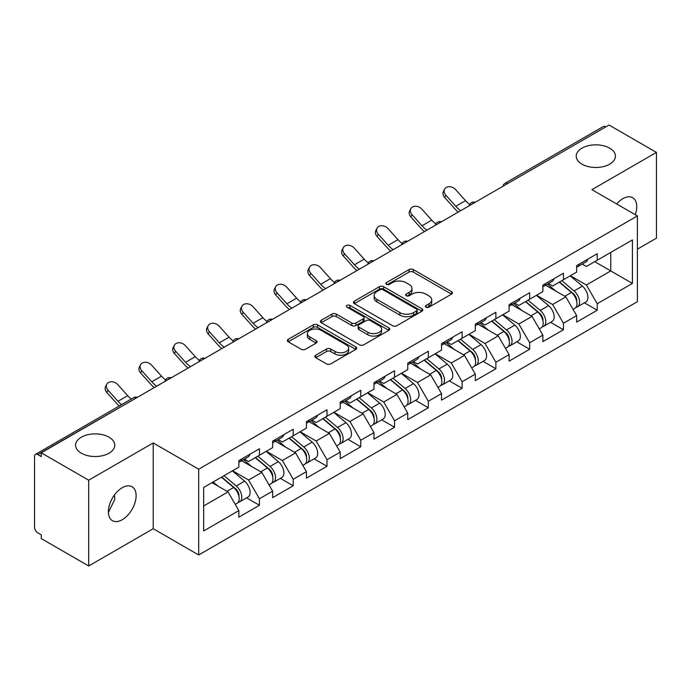 <?xml version="1.0" encoding="UTF-8"?>
<svg xmlns="http://www.w3.org/2000/svg" width="691" height="691" viewBox="0 0 691 691"><rect width="100%" height="100%" fill="white"/><g stroke="black" fill="none" stroke-linecap="round" stroke-linejoin="round"><path stroke-width="1.04" d="M581.96 164.164A19.598 11.315 180 0 1 576.216 156.157A19.598 11.315 180 0 1 588.317 145.706A19.598 11.315 180 0 1 609.678 148.159A19.598 11.315 180 0 1 615.422 156.157A19.598 11.315 180 0 1 603.321 166.617A19.598 11.315 180 0 1 581.96 164.164M81.322 453.201A19.598 11.315 180 0 1 75.578 445.203A19.598 11.315 180 0 1 87.679 434.751A19.598 11.315 180 0 1 109.04 437.196A19.598 11.315 180 0 1 114.784 445.203A19.598 11.315 180 0 1 102.683 455.654A19.598 11.315 180 0 1 81.322 453.201M426.002 307.158A2.108 1.218 0 0 0 428.981 307.158L451.56 294.116A3.006 1.736 0 0 0 452.441 292.889A3.006 1.736 0 0 0 451.56 291.662L413.304 269.576A3.006 1.736 0 0 0 409.055 269.576L386.468 282.61A2.108 1.218 0 0 0 385.854 283.474A2.108 1.218 0 0 0 386.468 284.329A2.108 1.218 0 0 0 389.448 284.329L392.367 282.645A9.622 5.554 0 0 1 405.971 282.645L409.158 284.485A9.622 5.554 0 0 1 411.974 288.415A9.622 5.554 0 0 1 409.158 292.336L406.239 294.029A2.108 1.218 0 0 0 405.626 294.884A2.108 1.218 0 0 0 406.239 295.739A2.108 1.218 0 0 0 409.21 295.739L412.138 294.055A9.622 5.554 0 0 1 425.742 294.055L428.93 295.895A9.622 5.554 0 0 1 431.745 299.825A9.622 5.554 0 0 1 428.93 303.746L426.002 305.439A2.108 1.218 0 0 0 425.388 306.294A2.108 1.218 0 0 0 426.002 307.158L426.002 305.439M114.438 494.998L114.784 499.394L108.401 512.42M122.247 487.708A19.598 11.315 -60 0 1 132.05 486.74A19.598 11.315 -60 0 1 135.056 502.443A19.598 11.315 -60 0 1 122.247 519.71A19.598 11.315 -60 0 1 112.452 520.686A19.598 11.315 -60 0 1 109.446 504.974A19.598 11.315 -60 0 1 122.247 487.708M616.674 203.957A19.598 11.315 -60 0 1 622.885 198.662A19.598 11.315 -60 0 1 632.688 197.695A19.598 11.315 -60 0 1 635.271 214.694M315.744 355.226A3.006 1.736 0 0 0 314.863 356.452A3.006 1.736 0 0 0 315.744 357.679L326.48 363.881A3.006 1.736 0 0 0 330.73 363.881L355.813 349.396A3.006 1.736 0 0 0 356.694 348.169A3.006 1.736 0 0 0 355.813 346.942L317.549 324.856A3.006 1.736 0 0 0 313.299 324.856L288.225 339.333A3.006 1.736 0 0 0 287.344 340.568A3.006 1.736 0 0 0 288.225 341.795L301.19 349.275A3.006 1.736 0 0 0 305.439 349.275L316.167 343.082A3.006 1.736 0 0 0 317.048 341.855A3.006 1.736 0 0 0 316.167 340.628L309.741 336.914A8.042 4.638 0 0 1 307.383 333.632A8.042 4.638 0 0 1 312.349 329.339A8.042 4.638 0 0 1 321.116 330.35L346.303 344.887A8.042 4.638 0 0 1 348.653 348.169A8.042 4.638 0 0 1 343.695 352.462A8.042 4.638 0 0 1 334.928 351.451L330.73 349.033A3.006 1.736 0 0 0 326.48 349.033L315.744 355.226L315.744 357.679M153.212 442.948L88.681 480.202L41.261 452.83L609.03 125.028L656.45 152.409L591.919 189.662L637.396 215.92L198.688 469.206L153.212 442.948L153.212 528.71L198.688 554.968L198.688 469.206M392.583 325.711A3.006 1.736 0 0 0 396.833 325.711L421.916 311.235A3.006 1.736 0 0 0 422.797 310.009A3.006 1.736 0 0 0 421.916 308.782L383.652 286.696A3.006 1.736 0 0 0 379.402 286.696L354.328 301.172A3.006 1.736 0 0 0 353.447 302.399A3.006 1.736 0 0 0 354.328 303.625L392.583 325.711M347.832 307.607A2.108 1.218 0 0 1 349.966 307.91L349.966 305.405L388.86 327.862A3.006 1.736 0 0 1 389.741 329.089A3.006 1.736 0 0 1 388.86 330.315L363.786 344.8A3.006 1.736 0 0 1 359.527 344.8L321.272 322.706L321.272 320.253A3.006 1.736 0 0 0 320.391 321.479A3.006 1.736 0 0 0 321.272 322.706M321.272 320.253L332.008 314.06A3.006 1.736 0 0 1 336.258 314.06L351.771 323.017A3.006 1.736 0 0 0 356.02 323.017L363.146 318.905A3.006 1.736 0 0 0 364.027 317.679A3.006 1.736 0 0 0 363.146 316.452L346.994 307.124A2.108 1.218 0 0 1 346.372 306.268A2.108 1.218 0 0 1 347.677 305.146A2.108 1.218 0 0 1 349.966 305.405M198.688 554.968L637.396 301.682L637.396 215.92M246.575 497.857L259.427 505.276L259.427 498.772L248.596 480.02L232.573 470.77M259.427 505.276L238.853 517.153L238.853 510.649L203.664 530.964L203.664 487.457L238.853 467.142L238.853 460.638L259.427 448.761L259.427 455.265L272.634 447.638L272.634 441.134L293.209 429.258L293.209 435.762L306.415 428.135L306.415 421.64L326.99 409.754L326.99 416.258L340.197 408.631L340.197 402.136L360.762 390.26L360.762 396.755L373.978 389.128L373.978 382.633L394.544 370.756L394.544 377.251L407.759 369.625L407.759 363.129L428.325 351.253L428.325 357.748L441.532 350.121L441.532 343.626L462.106 331.749L462.106 338.245L475.313 330.626L475.313 324.122L495.888 312.246L495.888 318.75L509.094 311.123L509.094 304.619L529.669 292.742L529.669 299.246L542.876 291.619L542.876 285.115L563.45 273.239L563.45 279.743L576.657 272.116L576.657 265.612L597.223 253.735L597.223 260.239L632.412 239.924L632.412 283.431L597.223 303.746L586.4 284.994L570.377 275.744M584.379 302.831L597.223 310.242L597.223 303.746M597.223 310.242L576.657 322.118L576.657 315.623L563.45 323.25L552.619 304.498L536.596 295.247M550.597 322.334L563.45 329.745L563.45 323.25M563.45 329.745L542.876 341.622L542.876 335.126L529.669 342.753L518.837 324.001L502.815 314.742M516.816 341.838L529.669 349.249L529.669 342.753M529.669 349.249L509.094 361.125L509.094 354.63L495.888 362.257L485.056 343.496L469.034 334.245M483.035 361.333L495.888 368.752L495.888 362.257M495.888 368.752L475.313 380.629L475.313 374.133L462.106 381.752L451.283 363L435.252 353.749M449.262 380.836L462.106 388.256L462.106 381.752M462.106 388.256L441.532 400.132L441.532 393.628L428.325 401.255L417.502 382.503L401.471 373.252M415.481 400.339L428.325 407.759L428.325 401.255M428.325 407.759L407.759 419.636L407.759 413.132L394.544 420.759L383.721 402.007L367.698 392.756M381.7 419.843L394.544 427.263L394.544 420.759M394.544 427.263L373.978 439.139L373.978 432.635L360.762 440.262L349.94 421.51L333.917 412.259M347.918 439.346L360.762 446.766L360.762 440.262M360.762 446.766L340.197 458.643L340.197 452.139L326.99 459.765L316.158 441.013L300.136 431.763M314.137 458.85L326.99 466.27L326.99 459.765M326.99 466.27L306.415 478.146L306.415 471.642L293.209 479.269L282.377 460.517L266.355 451.266M280.356 478.353L293.209 485.773L293.209 479.269M293.209 485.773L272.634 497.65L272.634 491.146L259.427 498.772M244.415 459.1L248.596 461.519L259.427 455.265M248.596 480.02L261.811 472.394L241.6 460.724M272.634 491.146L261.811 472.394M278.197 439.597L282.377 442.015L293.209 435.762M282.377 460.517L295.584 452.89L275.381 441.221M306.415 471.642L295.584 452.89M311.969 420.093L316.158 422.512L326.99 416.258M316.158 441.013L329.365 433.387L309.162 421.717M340.197 452.139L329.365 433.387M345.75 400.59L349.94 403.008L360.762 396.755M349.94 421.51L363.146 413.883L342.935 402.214M373.978 432.635L363.146 413.883M379.532 381.087L383.721 383.505L394.544 377.251M383.721 402.007L396.928 394.38L376.716 382.71M407.759 413.132L396.928 394.38M413.313 361.583L417.502 364.002L428.325 357.748M417.502 382.503L430.709 374.876L410.497 363.207M441.532 393.628L430.709 374.876M447.094 342.08L451.283 344.498L462.106 338.245M451.283 363L464.49 355.373L444.278 343.712M475.313 374.133L464.49 355.373M480.876 322.576L485.056 324.995L495.888 318.75M485.056 343.496L498.271 335.878L478.06 324.209M509.094 354.63L498.271 335.878M514.657 303.081L518.837 305.491L529.669 299.246M518.837 324.001L532.044 316.374L511.841 304.705M542.876 335.126L532.044 316.374M548.429 283.578L552.619 285.988L563.45 279.743M552.619 304.498L565.825 296.871L545.622 285.202M576.657 315.623L565.825 296.871M605.782 126.902L507.686 183.538M506.304 184.333A4.595 2.652 120 0 1 507.47 183.417A4.595 2.652 60 0 0 505.173 183.184L603.269 126.557A4.595 2.652 60 0 1 605.566 126.781M582.211 264.074L586.4 266.493L597.223 260.239M586.4 284.994L610.758 270.924L610.758 252.422L632.412 239.924M594.735 261.673L632.412 283.431M637.396 249.175L656.45 238.17L656.45 152.409M88.681 480.202L88.681 565.972L41.261 538.591L41.261 534.843L37.798 532.839A4.595 2.652 -120 0 1 34.55 527.216L34.55 456.449A4.595 2.652 -120 0 1 35.5 454.35A4.595 2.652 -120 0 1 37.798 454.574L41.261 456.578L41.261 452.83M88.681 565.972L153.212 528.71M203.664 505.959L228.03 491.897L212.007 482.646M238.853 510.649L228.03 491.897M426.848 307.452L428.93 306.251A9.622 5.554 0 0 0 431.745 302.321L431.745 299.825M411.974 288.415L411.974 290.911A9.622 5.554 0 0 1 409.158 294.841L407.077 296.042M451.525 294.141L413.304 272.073A3.006 1.736 0 0 0 409.055 272.073L387.314 284.632M421.873 311.261L383.652 289.192A3.006 1.736 0 0 0 379.402 289.192L354.362 303.651M416.604 310.864A2.108 1.218 0 0 0 417.217 310.009A2.108 1.218 0 0 0 416.604 309.153L383.021 289.762A2.108 1.218 0 0 0 380.041 289.762L376.958 291.542A9.622 5.554 0 0 0 374.142 295.463A9.622 5.554 0 0 0 376.958 299.393L399.916 312.643A9.622 5.554 0 0 0 413.52 312.643L416.604 310.864L416.604 313.369A2.108 1.218 0 0 0 417.217 312.505L417.217 310.009M374.142 295.463L374.142 297.968A9.622 5.554 0 0 0 376.958 301.898L376.958 299.393M416.604 313.369L413.52 315.148A9.622 5.554 0 0 1 399.916 315.148L376.958 301.898M321.315 322.732L332.008 316.556L332.008 314.06M364.027 317.679L364.027 320.175A3.006 1.736 0 0 1 363.146 321.401L356.02 325.513A3.006 1.736 0 0 1 351.771 325.513L336.258 316.556A3.006 1.736 0 0 0 332.008 316.556M349.966 307.91L388.826 330.341M367.871 332.311A8.042 4.638 0 0 0 376.638 333.321A8.042 4.638 0 0 0 381.596 329.028A8.042 4.638 0 0 0 379.247 325.746L370.367 320.624A3.006 1.736 0 0 0 366.118 320.624L359 324.735A3.006 1.736 0 0 0 358.119 325.962A3.006 1.736 0 0 0 359 327.189L367.871 332.311L367.871 334.815A8.042 4.638 0 0 0 376.638 335.817A8.042 4.638 0 0 0 381.596 331.533L381.596 329.028M358.119 325.962L358.119 328.458A3.006 1.736 0 0 0 359 329.685L359 327.189M367.871 334.815L359 329.685M348.653 348.169L348.653 350.674A8.042 4.638 0 0 1 343.695 354.958A8.042 4.638 0 0 1 334.928 353.956L330.73 351.529A3.006 1.736 0 0 0 326.48 351.529L315.787 357.705M307.383 333.632L307.383 336.128A8.042 4.638 0 0 0 309.741 339.411L309.741 336.914M316.132 343.099L309.741 339.411M355.77 349.421L317.549 327.361A3.006 1.736 0 0 0 313.299 327.361L288.259 341.812M574.083 294.383L572.563 293.502M576.018 307.262A10.106 5.83 -120 0 0 577.486 306.804A10.106 5.83 -120 0 0 579.3 299.747A10.106 5.83 -120 0 0 574.04 290.946L561.852 280.658M577.486 306.804L585.821 301.993A10.106 5.83 -120 0 0 587.635 294.936A10.106 5.83 -120 0 0 582.375 286.126L570.187 275.847M559.503 282.014L573.409 293.744A6.124 3.533 60 0 1 576.709 301.293M573.046 309.369L574.886 308.307A10.106 5.83 -120 0 0 576.7 301.25A10.106 5.83 -120 0 0 571.44 292.44L559.252 282.161M555.737 291.041L547.514 284.105M458.263 212.068A24.496 14.148 60 0 1 454.6 208.535L444.658 197.471A6.893 5.286 -152.4 0 1 443.423 191.467L444.607 189.196A6.893 5.286 27.6 0 0 445.842 195.208L455.784 206.272A20.514 11.842 -120 0 0 460.742 210.643M469.673 204.441A20.514 11.842 -120 0 1 465.527 200.649L455.585 189.584A6.893 5.286 27.6 0 0 444.607 189.196M579.369 264.048A10.106 5.83 60 0 1 577.486 266.804A10.106 5.83 60 0 1 576.657 267.141M587.704 259.237A10.106 5.83 60 0 1 585.821 261.993L577.486 266.804M540.302 313.887L538.781 313.006M542.236 326.765A10.106 5.83 -120 0 0 543.705 326.307A10.106 5.83 -120 0 0 545.519 319.251A10.106 5.83 -120 0 0 540.258 310.449L528.071 300.162M543.705 326.307L552.04 321.496A10.106 5.83 -120 0 0 553.862 314.44A10.106 5.83 -120 0 0 548.594 305.629L536.406 295.351M525.721 301.518L539.628 313.248A6.124 3.533 60 0 1 542.936 320.797M539.265 328.873L541.105 327.81A10.106 5.83 -120 0 0 542.927 320.754A10.106 5.83 -120 0 0 537.658 311.943L525.471 301.665M521.955 310.544L513.733 303.608M506.52 333.39L505 332.509M508.455 346.269A10.106 5.83 -120 0 0 509.923 345.811A10.106 5.83 -120 0 0 511.737 338.754A10.106 5.83 -120 0 0 506.477 329.952L494.29 319.665M509.923 345.811L518.259 341A10.106 5.83 -120 0 0 520.081 333.943A10.106 5.83 -120 0 0 514.812 325.133L502.625 314.854M491.94 321.021L505.847 332.751A6.124 3.533 60 0 1 509.155 340.3M505.484 348.376L507.324 347.314A10.106 5.83 -120 0 0 509.146 340.248A10.106 5.83 -120 0 0 503.877 331.447L491.69 321.168M488.183 330.048L479.951 323.112M472.739 352.885L471.219 352.013M474.674 365.772A10.106 5.83 -120 0 0 476.142 365.314A10.106 5.83 -120 0 0 477.965 358.258A10.106 5.83 -120 0 0 472.696 349.447L460.508 339.169M476.142 365.314L484.486 360.503A10.106 5.83 -120 0 0 486.3 353.438A10.106 5.83 -120 0 0 481.04 344.636L468.852 334.358M458.168 340.525L472.065 352.255A6.124 3.533 60 0 1 475.373 359.804M471.703 367.88L473.551 366.817A10.106 5.83 -120 0 0 475.365 359.752A10.106 5.83 -120 0 0 470.096 350.95L457.917 340.672M454.402 349.551L446.179 342.615M438.958 372.389L437.446 371.516M440.893 385.276A10.106 5.83 -120 0 0 442.37 384.818A10.106 5.83 -120 0 0 444.183 377.761A10.106 5.83 -120 0 0 438.915 368.951L426.736 358.672M442.37 384.818L450.705 380.007A10.106 5.83 -120 0 0 452.519 372.941A10.106 5.83 -120 0 0 447.258 364.14L435.071 353.861M424.386 360.028L438.284 371.758A6.124 3.533 60 0 1 441.592 379.299M437.93 387.383L439.77 386.321A10.106 5.83 -120 0 0 441.584 379.255A10.106 5.83 -120 0 0 436.323 370.454L424.136 360.175M420.62 369.054L412.397 362.119M405.176 391.892L403.665 391.02M407.12 404.779A10.106 5.83 -120 0 0 408.588 404.321A10.106 5.83 -120 0 0 410.402 397.265A10.106 5.83 -120 0 0 405.142 388.454L392.954 378.176M408.588 404.321L416.923 399.51A10.106 5.83 -120 0 0 418.737 392.445A10.106 5.83 -120 0 0 413.477 383.643L401.29 373.365M390.605 379.532L404.503 391.261A6.124 3.533 60 0 1 407.811 398.802M404.149 406.887L405.988 405.824A10.106 5.83 -120 0 0 407.802 398.759A10.106 5.83 -120 0 0 402.542 389.957L390.355 379.679M386.839 388.558L378.616 381.622M424.49 231.571A24.496 14.148 60 0 1 420.819 228.039L410.877 216.974A6.893 5.286 -152.4 0 1 409.642 210.962L410.825 208.699A6.893 5.286 27.6 0 0 412.061 214.711L422.002 225.776A20.514 11.842 -120 0 0 426.96 230.146M435.891 223.944A20.514 11.842 -120 0 1 431.745 220.153L421.804 209.079A6.893 5.286 27.6 0 0 410.825 208.699M545.588 283.552A10.106 5.83 60 0 1 543.705 286.307A10.106 5.83 60 0 1 542.876 286.644M553.923 278.741A10.106 5.83 60 0 1 552.04 281.487L543.705 286.307M390.709 251.075A24.496 14.148 60 0 1 387.038 247.542L377.096 236.477A6.893 5.286 -152.4 0 1 375.861 230.466L377.044 228.203A6.893 5.286 27.6 0 0 378.279 234.214L388.221 245.279A20.514 11.842 -120 0 0 393.188 249.65M402.11 243.448A20.514 11.842 -120 0 1 397.964 239.656L388.022 228.583A6.893 5.286 27.6 0 0 377.044 228.203M511.806 303.055A10.106 5.83 60 0 1 509.923 305.811A10.106 5.83 60 0 1 509.094 306.148M520.142 298.244A10.106 5.83 60 0 1 518.259 300.991L509.923 305.811M356.927 270.578A24.496 14.148 60 0 1 353.256 267.046L343.315 255.981A6.893 5.286 -152.4 0 1 342.08 249.969L343.263 247.706A6.893 5.286 27.6 0 0 344.498 253.718L354.44 264.783A20.514 11.842 -120 0 0 359.406 269.153M368.329 262.951A20.514 11.842 -120 0 1 364.192 259.16L354.241 248.086A6.893 5.286 27.6 0 0 343.263 247.706M478.025 322.559A10.106 5.83 60 0 1 476.142 325.314A10.106 5.83 60 0 1 475.313 325.651M486.36 317.739A10.106 5.83 60 0 1 484.486 320.494L476.142 325.314M323.146 290.082A24.496 14.148 60 0 1 319.475 286.549L309.533 275.484A6.893 5.286 -152.4 0 1 308.298 269.473L309.49 267.21A6.893 5.286 27.6 0 0 310.717 273.221L320.667 284.286A20.514 11.842 -120 0 0 325.625 288.657M334.548 282.455A20.514 11.842 -120 0 1 330.41 278.663L320.46 267.59A6.893 5.286 27.6 0 0 309.49 267.21M444.244 342.062A10.106 5.83 60 0 1 442.37 344.809A10.106 5.83 60 0 1 441.532 345.155M452.579 337.243A10.106 5.83 60 0 1 450.705 339.998L442.37 344.809M289.365 309.585A24.496 14.148 60 0 1 285.694 306.053L275.752 294.988A6.893 5.286 -152.4 0 1 274.526 288.976L275.709 286.713A6.893 5.286 27.6 0 0 276.936 292.716L286.886 303.79A20.514 11.842 -120 0 0 291.844 308.151M300.775 301.958A20.514 11.842 -120 0 1 296.629 298.166L286.687 287.093A6.893 5.286 27.6 0 0 275.709 286.713M410.463 361.566A10.106 5.83 60 0 1 408.588 364.312A10.106 5.83 60 0 1 407.759 364.658M418.806 356.746A10.106 5.83 60 0 1 416.923 359.501L408.588 364.312M371.395 411.395L369.884 410.523M373.339 424.283A10.106 5.83 -120 0 0 374.807 423.825A10.106 5.83 -120 0 0 376.621 416.759A10.106 5.83 -120 0 0 371.361 407.958L359.173 397.679M374.807 423.825L383.142 419.014A10.106 5.83 -120 0 0 384.956 411.948A10.106 5.83 -120 0 0 379.696 403.147L367.508 392.868M356.824 399.035L370.721 410.765A6.124 3.533 60 0 1 374.03 418.305M370.367 426.39L372.207 425.328A10.106 5.83 -120 0 0 374.021 418.262A10.106 5.83 -120 0 0 368.761 409.461L356.573 399.182M353.058 408.061L344.835 401.125M255.584 329.089A24.496 14.148 60 0 1 251.921 325.556L241.971 314.491A6.893 5.286 -152.4 0 1 240.744 308.48L241.928 306.217A6.893 5.286 27.6 0 0 243.163 312.22L253.105 323.293A20.514 11.842 -120 0 0 258.063 327.655M266.994 321.462A20.514 11.842 -120 0 1 262.848 317.661L252.906 306.597A6.893 5.286 27.6 0 0 241.928 306.217M376.69 381.061A10.106 5.83 60 0 1 374.807 383.816A10.106 5.83 60 0 1 373.978 384.161M385.025 376.25A10.106 5.83 60 0 1 383.142 379.005L374.807 383.816M337.614 430.899L336.102 430.027M339.557 443.786A10.106 5.83 -120 0 0 341.026 443.328A10.106 5.83 -120 0 0 342.84 436.263A10.106 5.83 -120 0 0 337.579 427.461L325.392 417.183M341.026 443.328L349.361 438.517A10.106 5.83 -120 0 0 351.175 431.452A10.106 5.83 -120 0 0 345.915 422.65L333.727 412.363M323.043 418.539L336.949 430.268A6.124 3.533 60 0 1 340.248 437.809M336.586 445.894L338.426 444.831A10.106 5.83 -120 0 0 340.24 437.766A10.106 5.83 -120 0 0 334.98 428.964L322.792 418.677M319.277 427.565L311.054 420.62M221.802 348.592A24.496 14.148 60 0 1 218.14 345.059L208.198 333.986A6.893 5.286 -152.4 0 1 206.963 327.983L208.146 325.72A6.893 5.286 27.6 0 0 209.382 331.723L219.323 342.796A20.514 11.842 -120 0 0 224.281 347.158M233.213 340.965A20.514 11.842 -120 0 1 229.066 337.165L219.125 326.1A6.893 5.286 27.6 0 0 208.146 325.72M342.909 400.564A10.106 5.83 60 0 1 341.026 403.319A10.106 5.83 60 0 1 340.197 403.665M351.244 395.753A10.106 5.83 60 0 1 349.361 398.508L341.026 403.319M303.841 450.402L302.321 449.53M305.776 463.29A10.106 5.83 -120 0 0 307.245 462.832A10.106 5.83 -120 0 0 309.058 455.766A10.106 5.83 -120 0 0 303.798 446.965L291.611 436.686M307.245 462.832L315.58 458.021A10.106 5.83 -120 0 0 317.394 450.955A10.106 5.83 -120 0 0 312.133 442.154L299.946 431.866M289.261 438.042L303.168 449.763A6.124 3.533 60 0 1 306.476 457.312M302.805 465.388L304.645 464.326A10.106 5.83 -120 0 0 306.459 457.269A10.106 5.83 -120 0 0 301.198 448.468L289.011 438.18M285.495 447.068L277.272 440.124M188.03 368.096A24.496 14.148 60 0 1 184.359 364.563L174.417 353.49A6.893 5.286 -152.4 0 1 173.182 347.487L174.365 345.224A6.893 5.286 27.6 0 0 175.6 351.227L185.542 362.3A20.514 11.842 -120 0 0 190.5 366.662M199.431 360.469A20.514 11.842 -120 0 1 195.285 356.668L185.343 345.604A6.893 5.286 27.6 0 0 174.365 345.224M309.127 420.068A10.106 5.83 60 0 1 307.245 422.823A10.106 5.83 60 0 1 306.415 423.168M317.463 415.256A10.106 5.83 60 0 1 315.58 418.012L307.245 422.823M270.06 469.906L268.54 469.034M271.995 482.784A10.106 5.83 -120 0 0 273.463 482.335A10.106 5.83 -120 0 0 275.277 475.27A10.106 5.83 -120 0 0 270.017 466.468L257.829 456.19M273.463 482.335L281.798 477.516A10.106 5.83 -120 0 0 283.621 470.459A10.106 5.83 -120 0 0 278.352 461.657L266.165 451.37M255.48 457.537L269.386 469.267A6.124 3.533 60 0 1 272.695 476.816M269.024 484.892L270.863 483.83A10.106 5.83 -120 0 0 272.686 476.773A10.106 5.83 -120 0 0 267.417 467.971L255.229 457.684M251.723 466.572L243.491 459.627M154.248 387.599A24.496 14.148 60 0 1 150.578 384.066L140.636 372.993A6.893 5.286 -152.4 0 1 139.401 366.99L140.584 364.727A6.893 5.286 27.6 0 0 141.819 370.73L151.761 381.795A20.514 11.842 -120 0 0 156.719 386.165M165.65 379.972A20.514 11.842 -120 0 1 161.504 376.172L151.562 365.107A6.893 5.286 27.6 0 0 140.584 364.727M275.346 439.571A10.106 5.83 60 0 1 273.463 442.326A10.106 5.83 60 0 1 272.634 442.672M283.681 434.76A10.106 5.83 60 0 1 281.798 437.515L273.463 442.326M236.279 489.409L234.759 488.537M238.214 502.288A10.106 5.83 -120 0 0 239.682 501.839A10.106 5.83 -120 0 0 241.505 494.773A10.106 5.83 -120 0 0 236.236 485.972L224.048 475.684M239.682 501.839L248.026 497.019A10.106 5.83 -120 0 0 249.84 489.962A10.106 5.83 -120 0 0 244.571 481.161L232.392 470.873M221.707 477.04L235.605 488.77A6.124 3.533 60 0 1 238.913 496.319M235.242 504.395L237.082 503.333A10.106 5.83 -120 0 0 238.905 496.276A10.106 5.83 -120 0 0 233.636 487.475L221.448 477.187M217.941 486.067L213.113 481.998M119.223 406.014A24.496 14.148 60 0 1 116.796 403.57L106.855 392.497A6.893 5.286 -152.4 0 1 105.619 386.494L106.803 384.231A6.893 5.286 27.6 0 0 108.038 390.234L117.98 401.298A20.514 11.842 -120 0 0 121.556 404.667M131.299 399.044A20.514 11.842 -120 0 1 127.723 395.675L117.781 384.611A6.893 5.286 27.6 0 0 106.803 384.231M241.565 459.074A10.106 5.83 60 0 1 239.682 461.83A10.106 5.83 60 0 1 238.853 462.175M249.9 454.263A10.106 5.83 60 0 1 248.026 457.019L239.682 461.83M136.11 398.068L37.798 454.574M137.06 397.524A4.595 2.652 -60 0 0 135.894 397.947A4.595 2.652 -120 0 0 133.596 397.714L35.5 454.35M472.523 203.836A4.595 2.652 120 0 1 473.689 202.921A4.595 2.652 -60 0 1 474.855 202.498M438.742 223.34A4.595 2.652 120 0 1 439.908 222.416A4.595 2.652 -60 0 1 441.074 221.992M404.969 242.843A4.595 2.652 120 0 1 406.127 241.919A4.595 2.652 -60 0 1 407.293 241.496M371.188 262.347A4.595 2.652 120 0 1 372.354 261.423A4.595 2.652 -60 0 1 373.52 260.999M337.407 281.85A4.595 2.652 120 0 1 338.573 280.926A4.595 2.652 -60 0 1 339.739 280.503M303.625 301.354A4.595 2.652 120 0 1 304.791 300.43A4.595 2.652 -60 0 1 305.958 300.006M269.844 320.857A4.595 2.652 120 0 1 271.01 319.933A4.595 2.652 -60 0 1 272.176 319.51M236.063 340.361A4.595 2.652 120 0 1 237.229 339.436A4.595 2.652 -60 0 1 238.395 339.013M202.282 359.864A4.595 2.652 120 0 1 203.448 358.94A4.595 2.652 -60 0 1 204.614 358.517M168.5 379.368A4.595 2.652 120 0 1 169.666 378.443A4.595 2.652 -60 0 1 170.832 378.02M428.93 306.251L428.93 303.746M406.239 295.739L406.239 294.029M409.158 294.841L409.158 292.336M386.468 284.329L386.468 282.61M409.055 272.073L409.055 269.576M413.304 272.073L413.304 269.576M451.56 294.116L451.56 291.662M354.328 303.625L354.328 301.172M379.402 289.192L379.402 286.696M383.652 289.192L383.652 286.696M421.916 311.235L421.916 308.782M399.916 315.148L399.916 312.643M413.52 315.148L413.52 312.643M336.258 316.556L336.258 314.06M351.771 325.513L351.771 323.017M356.02 325.513L356.02 323.017M363.146 321.401L363.146 318.905M388.86 330.315L388.86 327.862M326.48 351.529L326.48 349.033M330.73 351.529L330.73 349.033M334.928 353.956L334.928 351.451M316.167 343.082L316.167 340.628M288.225 341.795L288.225 339.333M313.299 327.361L313.299 324.856M317.549 327.361L317.549 324.856M355.813 349.396L355.813 346.942M574.04 290.946L582.375 286.126M564.806 296.275L571.44 292.44M445.842 195.208L444.658 197.471M465.527 200.649L455.784 206.272M540.258 310.449L548.594 305.629M531.025 315.778L537.658 311.943M506.477 329.952L514.812 325.133M497.244 335.282L503.877 331.447M472.696 349.447L481.04 344.636M463.462 354.785L470.096 350.95M438.915 368.951L447.258 364.14M429.681 374.289L436.323 370.454M405.142 388.454L413.477 383.643M395.9 393.792L402.542 389.957M412.061 214.711L410.877 216.974M431.745 220.153L422.002 225.776M378.279 234.214L377.096 236.477M397.964 239.656L388.221 245.279M344.498 253.718L343.315 255.981M364.192 259.16L354.44 264.783M310.717 273.221L309.533 275.484M330.41 278.663L320.667 284.286M276.936 292.716L275.752 294.988M296.629 298.166L286.886 303.79M371.361 407.958L379.696 403.147M362.119 413.296L368.761 409.461M243.163 312.22L241.971 314.491M262.848 317.661L253.105 323.293M337.579 427.461L345.915 422.65M328.346 432.799L334.98 428.964M209.382 331.723L208.198 333.986M229.066 337.165L219.323 342.796M303.798 446.965L312.133 442.154M294.565 452.294L301.198 448.468M175.6 351.227L174.417 353.49M195.285 356.668L185.542 362.3M270.017 466.468L278.352 461.657M260.783 471.798L267.417 467.971M141.819 370.73L140.636 372.993M161.504 376.172L151.761 381.795M236.236 485.972L244.571 481.161M227.002 491.301L233.636 487.475M108.038 390.234L106.855 392.497M127.723 395.675L117.98 401.298M505.173 183.184A4.595 4.595 0 0 0 502.97 186.268M475.166 202.316A4.595 4.595 0 0 0 469.189 205.771M441.385 221.82A4.595 4.595 0 0 0 435.408 225.266M407.604 241.323A4.595 4.595 0 0 0 401.626 244.769M373.822 260.827A4.595 4.595 0 0 0 367.845 264.273M340.041 280.33A4.595 4.595 0 0 0 334.064 283.776M306.26 299.834A4.595 4.595 0 0 0 300.283 303.28M272.487 319.337A4.595 4.595 0 0 0 266.51 322.783M238.706 338.832A4.595 4.595 0 0 0 232.729 342.287M204.925 358.335A4.595 4.595 0 0 0 198.948 361.79M171.143 377.839A4.595 4.595 0 0 0 165.166 381.294M137.362 397.342A4.595 4.595 0 0 0 133.596 397.714"/></g></svg>
